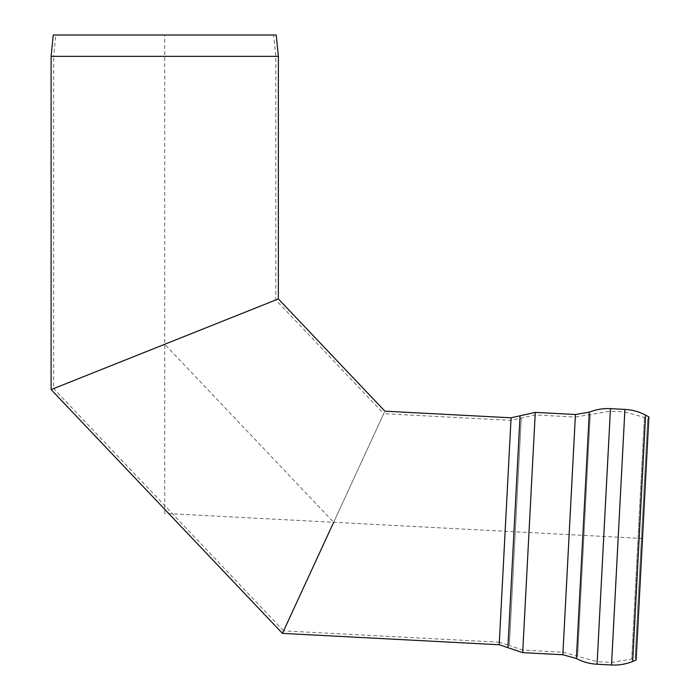 <?xml version="1.0" encoding="UTF-8"?>
<svg xmlns="http://www.w3.org/2000/svg" width="700" height="700" viewBox="0 0 700 700"><rect width="100%" height="100%" fill="white"/><g stroke="black" fill="none" stroke-linecap="round" stroke-linejoin="round"><path stroke-width="0.53" stroke-dasharray="3.5 2.62" d="M333.672 522.279L383.731 413.691L275.8 299.959L275.809 56.49L273.683 35.254L276.229 35L53.252 35L273.683 35.254L55.799 35.254L53.672 56.49L275.809 56.49L53.672 56.49L53.672 388.579L275.809 299.959L53.672 388.579L283.605 630.875L383.731 413.691L510.948 420.359L535.15 414.951L575.304 417.06L562.984 652.19L575.304 417.06L610.33 411.189L624.785 411.95L611.66 662.436L624.785 411.95L644.385 417.384L647.684 419.142L648.883 416.876L636.142 660.065L635.18 657.685L647.684 419.142L635.18 657.685L631.724 659.085L644.385 417.384L631.724 659.085L611.66 662.436L597.205 661.684L610.33 411.189L597.205 661.684L577.596 656.241L590.266 414.549L577.596 656.241L562.984 652.19L522.83 650.081L535.15 414.951L522.83 650.081L509.338 645.549L521.255 418.058L509.338 645.549L499.327 642.18L510.948 420.359L499.327 642.18L283.605 630.875L384.886 411.18L333.672 522.279L164.736 344.269L278.364 298.935L164.736 344.269M278.364 56.359L51.117 56.359M642.512 538.466L164.736 513.433L164.736 35M499.188 644.744L511.088 417.795M507.894 647.666L520.048 415.8M522.69 652.645L535.281 412.396M562.844 654.745L575.435 414.496M576.389 658.508L589.304 412.178M597.065 664.239L610.461 408.634M611.52 665L624.916 409.395M632.678 661.456L645.593 415.126"/><path stroke-width="1.05" d="M522.69 652.645L535.281 412.396L575.435 414.496L562.844 654.745L522.69 652.645L507.894 647.666L520.048 415.8L511.088 417.795L499.188 644.744L507.894 647.666M597.065 664.239L610.461 408.634L624.916 409.395L611.52 665L597.065 664.239C589.759 663.836 582.864 661.929 576.389 658.508L589.304 412.178L575.435 414.496M632.678 661.456L645.593 415.126L648.883 416.876L636.142 660.065L632.678 661.456C625.887 664.186 618.835 665.367 611.52 665M333.672 522.279L282.45 633.378L333.672 522.279M499.188 644.744L282.45 633.378L51.117 389.602L51.117 56.359L278.364 56.359L278.364 298.935L51.117 389.602L278.364 298.935L384.886 411.18L511.088 417.795M51.117 56.359L53.252 35L276.229 35L278.364 56.359M535.281 412.396L520.048 415.8M562.844 654.745L576.389 658.508M610.461 408.634C603.155 408.266 596.094 409.447 589.304 412.178M645.593 415.126C639.117 411.705 632.231 409.797 624.916 409.395"/></g></svg>
